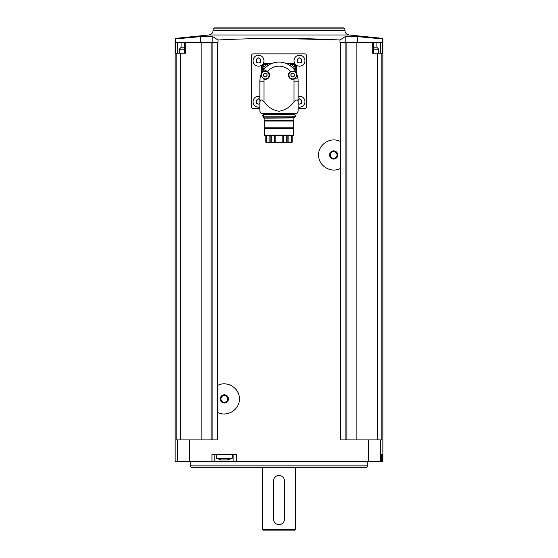 <?xml version="1.0" encoding="UTF-8"?>
<svg xmlns="http://www.w3.org/2000/svg" width="558" height="558" viewBox="0 0 558 558"><rect width="100%" height="100%" fill="white"/><g stroke="black" fill="none" stroke-linecap="round" stroke-linejoin="round"><path stroke-width="0.84" d="M212.2 42.248L212.2 36.235L218.004 39.988C258.64 37.895 299.304 37.895 339.996 39.988L339.996 42.248L340.582 42.248L340.582 141.641C331.187 136.236 318.137 144.166 318.632 154.998C318.165 165.824 331.18 173.74 340.582 168.335L340.582 439.906L368.378 439.906L368.378 461.773L175.142 461.773L175.142 38.411L208.922 34.98L349.078 34.98L382.858 38.397L382.858 461.773L368.378 461.773M218.004 39.988L218.004 42.248L217.418 42.248L217.418 385.571C226.834 380.151 239.856 388.103 239.368 398.921C239.842 409.767 226.799 417.656 217.418 412.257L217.418 439.906L176.168 439.906L176.168 53.177L175.805 53.177L175.456 38.92L200.538 36.64L212.2 36.235M236.578 461.773L236.578 454.261L211.942 454.261L211.942 461.773M340.582 141.641L340.582 168.335M340.582 42.248L345.109 42.248L345.109 439.906M217.418 412.257L217.418 385.571M176.168 53.177L185.709 53.177L185.709 42.248L217.418 42.248M212.891 42.248L212.891 439.906M185.709 42.248L175.805 42.248M180.429 53.177L180.429 439.906M201.124 42.248L201.124 439.906M357.462 42.248L357.462 36.64L382.544 38.92L382.544 42.248L356.876 42.248L356.876 439.906M345.109 42.248L356.876 42.248M377.571 439.906L377.571 53.177L382.195 53.177L382.195 42.248M381.832 53.177L381.832 439.906L368.378 439.906M382.376 454.261L381.658 454.261L381.658 461.773L381.658 454.261L382.376 454.261L382.376 461.773M357.462 36.64L345.8 36.235L339.996 39.988L279 38.397M377.571 53.177L372.291 53.177L372.291 42.248M346.895 42.248L346.895 439.906M211.105 42.248L211.105 439.906M214.056 27.9L343.944 27.9L214.056 27.9L213.1 28.856L213.1 30.362C212.884 32.964 211.489 34.505 208.922 34.98M190.173 465.874L367.827 465.874L367.038 467.241L190.962 467.241L190.173 465.874L190.173 461.773M262.602 529.416L295.398 529.416L294.715 530.1L263.285 530.1L262.602 529.416L262.602 467.241M284.468 480.905A5.468 5.468 0 0 0 279 475.437A5.468 5.468 0 0 0 273.532 480.905L273.532 519.17A5.468 5.468 0 0 0 279 524.632A5.468 5.468 0 0 0 284.468 519.17L284.468 480.905M214.774 454.261L214.774 461.773M233.907 454.261L233.907 461.773M221.512 459.966L216.497 458.355L216.141 454.261M216.497 458.355L232.177 458.355L232.54 454.261M227.601 459.911L220.842 459.925M200.538 42.248L200.538 36.64M373.225 47.165L375.429 47.165M179.244 53.177L179.244 49.216L181.294 47.165L184.775 47.165M183.582 47.165L181.294 47.165M298.132 108.524L304.961 108.524A1.367 1.367 0 0 0 306.328 107.157L306.328 55.228A1.367 1.367 0 0 0 304.961 53.861L253.039 53.861A1.367 1.367 0 0 0 251.672 55.228L251.672 107.157A1.367 1.367 0 0 0 253.039 108.524L259.868 108.524M271.899 63.431L265.336 63.431A4.101 4.101 0 0 0 261.235 67.532L261.235 74.095M263.09 70.573A3.76 3.76 0 0 1 265.469 63.905A3.76 3.76 0 0 0 263.09 70.573A3.76 3.76 0 0 1 265.469 63.905A3.76 3.76 0 0 1 268.377 65.286A3.76 3.76 0 0 0 265.469 63.905A3.76 3.76 0 0 1 268.377 65.286M298.132 104.179L298.132 111.23L298.132 101.793L297.449 100.049L296.305 100.049L294.031 101.8C290.202 107.003 285.201 110.156 279.021 111.258C272.82 110.17 267.805 107.017 263.969 101.8L261.695 100.049L260.551 100.049L259.868 101.793L259.868 111.23L259.868 104.179M259.868 101.793L259.868 81.196A19.132 19.132 0 0 1 297.784 77.569L293.906 79.243A4.304 4.304 0 0 1 290.446 71.452L290.99 71.166A4.304 4.304 0 0 0 290.446 71.452A15.031 15.031 0 0 0 267.554 71.452A4.304 4.304 0 0 1 264.094 79.243L263.522 79.034M298.132 101.793L298.132 81.196L294.031 81.196L294.031 101.8M263.711 69.701L267.554 71.452A4.304 4.304 0 0 0 267.01 71.166L263.711 69.701M294.031 81.196A15.031 15.031 0 0 0 293.906 79.243A4.304 4.304 0 0 0 294.478 79.034L297.784 77.569A19.132 19.132 0 0 1 298.132 81.196M289.623 65.286A3.76 3.76 0 0 1 292.531 63.905A3.76 3.76 0 0 0 289.623 65.286A3.76 3.76 0 0 1 296.068 66.402A3.76 3.76 0 0 1 294.91 70.573A3.76 3.76 0 0 0 292.531 63.905A3.76 3.76 0 0 1 294.91 70.573M296.765 74.095L296.765 67.532A4.101 4.101 0 0 0 292.664 63.431L286.101 63.431M293.613 68.85A0.718 0.718 0 0 1 293.829 68.878A0.412 0.412 0 0 0 294.226 68.188A0.718 0.718 0 0 1 294.226 67.141A0.412 0.412 0 0 0 293.829 66.451A0.718 0.718 0 0 1 292.929 65.935A0.412 0.412 0 0 0 292.127 65.935A0.718 0.718 0 0 1 291.227 66.451A0.412 0.412 0 0 0 291.185 66.444M264.387 68.85A0.718 0.718 0 0 0 264.171 68.878A0.412 0.412 0 0 1 263.774 68.188A0.718 0.718 0 0 0 263.774 67.141A0.412 0.412 0 0 1 264.171 66.451A0.718 0.718 0 0 0 265.071 65.935A0.412 0.412 0 0 1 265.873 65.935A0.718 0.718 0 0 0 266.773 66.451A0.412 0.412 0 0 1 266.815 66.444M298.132 96.401A5.468 5.468 0 0 1 304.919 102.379A5.468 5.468 0 0 1 298.132 106.983M298.132 103.349A0.997 0.997 0 0 1 298.942 104.109L300.051 104.109L301.864 102.421L301.313 100.008L299.5 98.843L298.942 99.282A0.997 0.997 0 0 1 298.132 100.035M299.5 55.228A5.468 5.468 0 0 1 304.229 63.431A5.468 5.468 0 0 1 294.764 63.431A5.468 5.468 0 0 1 299.5 55.228M297.686 59.008L299.5 57.844L301.313 59.008L301.864 59.971L301.313 62.384L300.051 63.11L297.686 62.384L297.128 61.422L297.686 59.008A0.997 0.997 0 0 0 298.467 58.925M258.5 55.228A5.468 5.468 0 0 1 263.236 63.431A5.468 5.468 0 0 1 253.771 63.431A5.468 5.468 0 0 1 258.5 55.228M256.687 59.008L258.5 57.844L260.314 59.008L260.872 59.971L260.314 62.384L259.058 63.11L256.687 62.384L256.136 61.422L256.687 59.008A0.997 0.997 0 0 0 257.468 58.925M259.868 106.983A5.468 5.468 0 0 1 253.081 102.379A5.468 5.468 0 0 1 259.868 96.401M259.868 103.349A0.997 0.997 0 0 0 259.058 104.109L257.949 104.109L256.136 102.421L256.687 100.008L258.5 98.843L259.058 99.282A0.997 0.997 0 0 0 259.868 100.035M300.051 99.282A0.997 0.997 0 0 0 301.313 100.008M301.864 100.97A0.997 0.997 0 0 0 301.864 102.421M301.313 103.376A0.997 0.997 0 0 0 300.051 104.109M256.136 102.421A0.997 0.997 0 0 0 256.136 100.97M256.687 100.008A0.997 0.997 0 0 0 257.949 99.282M257.949 104.109A0.997 0.997 0 0 0 256.687 103.376M256.136 61.422A0.997 0.997 0 0 0 256.45 60.703M256.45 60.696A0.997 0.997 0 0 0 256.136 59.971M257.475 58.918A0.997 0.997 0 0 0 257.949 58.283M259.058 58.283A0.997 0.997 0 0 0 260.314 59.008M260.872 59.971A0.997 0.997 0 0 0 260.872 61.422M260.314 62.384A0.997 0.997 0 0 0 259.058 63.11M257.949 63.11A0.997 0.997 0 0 0 257.482 62.482M257.475 62.475A0.997 0.997 0 0 0 256.687 62.384M297.128 61.422A0.997 0.997 0 0 0 297.442 60.703M297.442 60.696A0.997 0.997 0 0 0 297.128 59.971M298.467 58.918A0.997 0.997 0 0 0 298.942 58.283M300.051 58.283A0.997 0.997 0 0 0 301.313 59.008M301.864 59.971A0.997 0.997 0 0 0 301.864 61.422M301.313 62.384A0.997 0.997 0 0 0 300.051 63.11M298.942 63.11A0.997 0.997 0 0 0 298.474 62.482M298.474 62.475A0.997 0.997 0 0 0 297.686 62.384M292.734 71.271A3.829 3.829 0 0 1 296.047 77.011A3.829 3.829 0 0 1 289.421 77.011A3.829 3.829 0 0 1 292.734 71.271M292.308 73.251L291.346 73.809A0.767 0.767 0 0 0 292.308 73.251L293.159 73.251A0.767 0.767 0 0 0 294.122 73.809L292.308 73.251M294.122 73.809L294.547 74.542A0.767 0.767 0 0 0 294.31 75.1M294.31 75.107A0.767 0.767 0 0 0 294.547 75.658L294.547 74.542M294.547 75.658L294.122 76.39A0.767 0.767 0 0 0 293.159 76.948L294.122 76.39M293.159 76.948L292.308 76.948A0.767 0.767 0 0 0 291.946 76.467M291.946 76.46A0.767 0.767 0 0 0 291.346 76.39L292.308 76.948M291.346 76.39L290.92 75.658A0.767 0.767 0 0 0 290.92 74.542L290.92 75.658M290.92 74.542L291.346 73.809M265.266 71.271A3.829 3.829 0 0 1 268.579 77.011A3.829 3.829 0 0 1 261.953 77.011A3.829 3.829 0 0 1 265.266 71.271M264.841 73.251L263.878 73.809A0.767 0.767 0 0 0 264.841 73.251L265.692 73.251A0.767 0.767 0 0 0 266.654 73.809L264.841 73.251M266.654 73.809L267.08 74.542A0.767 0.767 0 0 0 266.843 75.1M266.843 75.107A0.767 0.767 0 0 0 267.08 75.658L267.08 74.542M267.08 75.658L266.654 76.39A0.767 0.767 0 0 0 265.692 76.948L266.654 76.39M265.692 76.948L264.841 76.948A0.767 0.767 0 0 0 264.478 76.467M264.478 76.46A0.767 0.767 0 0 0 263.878 76.39L264.841 76.948M263.878 76.39L263.453 75.658A0.767 0.767 0 0 0 263.453 74.542L263.453 75.658M263.453 74.542L263.878 73.809M259.868 111.23L261.039 113.365L296.961 113.365L296.361 113.72L261.639 113.72L296.361 113.72M298.132 111.23L296.961 113.365M261.639 113.72L261.039 113.365M263.146 113.72L294.854 113.72M263.355 114.467L294.645 114.467L263.557 114.676L263.355 113.923M294.443 114.676L264.004 114.746M264.004 116.859L264.004 116.385C261.779 115.973 261.779 115.562 264.004 115.15L264.004 114.676M263.557 116.859L294.645 117.068L263.557 116.859M264.185 120.221L264.185 118.184L263.355 117.884L263.355 117.068M263.355 117.884L294.645 117.884L294.645 117.068M264.185 118.184L294.645 117.884M264.38 120.277L264.38 121.058L264.122 120.221L293.878 120.221L293.62 121.058L293.62 120.277M293.62 127.803L264.38 127.803L264.38 121.058L293.62 121.058L293.724 135.106L264.276 135.106L264.38 128.64L293.62 128.64M293.724 135.106L293.327 135.789L264.673 135.789L264.276 135.106M292.155 142.276L292.155 135.789L292.155 142.276L282.829 142.276L282.829 135.789M282.829 142.276L265.845 142.276L265.845 135.789L265.845 142.276M264.38 127.803L264.38 128.64M275.171 142.276L275.171 135.789M224.86 383.89A15.031 15.031 0 0 1 232.156 386.073M237.45 391.556A15.031 15.031 0 0 1 238.524 393.941M239.187 396.578A15.031 15.031 0 0 1 239.368 398.921M237.436 406.294A15.031 15.031 0 0 1 236.369 407.926M233.642 410.723A15.031 15.031 0 0 1 232.142 411.762M224.839 413.938A15.031 15.031 0 0 1 223.939 413.938M224.337 394.813A4.101 4.101 0 0 1 227.887 400.965A4.101 4.101 0 0 1 220.787 400.965A4.101 4.101 0 0 1 224.337 394.813M224.337 395.552A3.362 3.362 0 0 1 227.246 400.595A3.362 3.362 0 0 1 221.428 400.595A3.362 3.362 0 0 1 224.337 395.552M320.564 162.364A15.031 15.031 0 0 1 320.341 161.946M318.639 155.452A15.031 15.031 0 0 1 318.632 154.998M320.557 147.626A15.031 15.031 0 0 1 320.766 147.263M333.663 150.89A4.101 4.101 0 0 1 337.213 157.035A4.101 4.101 0 0 1 330.113 157.035A4.101 4.101 0 0 1 333.663 150.89M333.663 151.63A3.362 3.362 0 0 1 336.572 156.665A3.362 3.362 0 0 1 330.755 156.665A3.362 3.362 0 0 1 333.663 151.63M189.622 439.906L189.622 461.773M380.723 439.906L380.723 461.773M177.277 439.906L177.277 461.773M213.1 30.362L344.9 30.362C345.116 32.964 346.511 34.505 349.078 34.98M213.1 28.856L344.9 28.856L343.944 27.9M345.8 42.248L345.8 36.235M376.078 47.165L376.078 42.248M380.723 53.177L380.723 42.248M181.922 47.165L181.922 42.248M177.277 53.177L177.277 42.248M373.225 49.216L378.756 49.216L376.706 47.165M179.244 49.216L184.775 49.216M263.969 101.8L263.969 81.196L259.868 81.196M263.969 81.196A15.031 15.031 0 0 1 264.094 79.243M290.076 65.593A3.208 3.208 0 0 1 295.545 66.562A3.208 3.208 0 0 1 294.603 70.12M263.397 70.12A3.208 3.208 0 0 1 265.469 64.456A3.208 3.208 0 0 1 267.924 65.593M283.638 142.276L283.638 135.789M286.205 142.276L286.205 135.789M271.795 142.276L271.795 135.789M274.362 142.276L274.362 135.789M288.884 142.276L288.884 135.789M291.646 142.276L291.646 135.789M266.354 142.276L266.354 135.789M269.116 142.276L269.116 135.789M287.837 142.276L287.837 135.789M270.163 142.276L270.163 135.789M344.9 30.362L344.9 28.856M367.827 465.874L367.827 461.773M295.398 529.416L295.398 467.241M232.177 458.355L227.169 459.966M373.225 53.177L373.225 42.248M184.775 53.177L184.775 42.248M378.756 53.177L378.756 49.216M294.645 114.467L294.645 113.923M293.996 116.385L294.819 116.789C296.138 116.113 296.138 115.429 294.819 114.746L293.996 115.15M263.181 116.789L294.819 116.789M293.815 120.221L293.815 118.184"/></g></svg>
